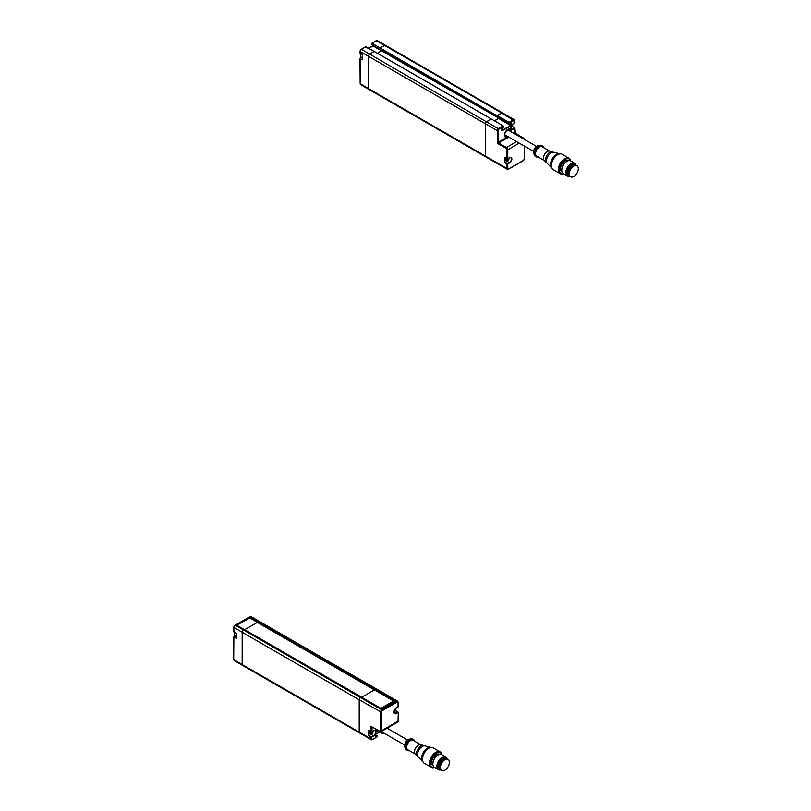 <?xml version="1.0" encoding="UTF-8"?>
<svg xmlns="http://www.w3.org/2000/svg" width="811" height="811" viewBox="0 0 811 811"><rect width="100%" height="100%" fill="white"/><g stroke="black" fill="none" stroke-linecap="round" stroke-linejoin="round"><path stroke-width="1.22" d="M447.368 759.137A6.376 3.68 120 0 0 441.397 763.658A6.376 3.68 120 0 0 441.701 770.45A6.376 3.68 120 0 0 448.088 766.77A6.376 3.68 120 0 0 448.088 759.4A6.376 3.68 120 0 0 447.368 759.137M448.088 759.4L447.216 758.893A6.376 3.68 120 0 0 446.496 758.64A6.376 3.68 120 0 0 440.525 763.161A6.376 3.68 120 0 0 440.839 769.943L441.701 770.45M444.59 758.924A5.89 3.396 120 0 0 439.552 767.662M447.408 759.005A6.508 3.751 120 0 0 446.841 758.538A6.508 3.751 120 0 0 446.101 758.275A6.508 3.751 120 0 0 440.018 762.887A6.508 3.751 120 0 0 440.332 769.801A6.508 3.751 120 0 0 441.032 770.055M446.841 758.538L445.969 758.032A6.508 3.751 120 0 0 445.229 757.768A6.508 3.751 120 0 0 439.146 762.381A6.508 3.751 120 0 0 439.471 769.294L440.332 769.801M447.094 758.711A7.37 4.258 120 0 0 445.786 756.937A7.37 4.258 120 0 0 444.955 756.633A7.37 4.258 120 0 0 438.062 761.853A7.37 4.258 120 0 0 438.427 769.69A7.37 4.258 120 0 0 440.616 769.943M445.786 756.937L441.752 754.605A7.37 4.258 120 0 0 440.92 754.301A7.37 4.258 120 0 0 437.758 755.163A7.37 4.258 120 0 0 432.871 763.627A7.37 4.258 120 0 0 434.382 767.358A8.292 4.785 120 0 1 430.894 760.049A8.292 4.785 120 0 1 439.39 752.375A8.292 4.785 120 0 1 441.772 754.615M437.474 755.345A6.508 3.751 120 0 0 437.22 755.507A6.508 3.751 120 0 0 432.902 762.979A6.508 3.751 120 0 0 432.892 763.293M439.592 754.352L439.44 754.26A6.508 3.751 120 0 0 438.7 753.997A6.508 3.751 120 0 0 432.618 758.609A6.508 3.751 120 0 0 432.932 765.523L433.084 765.614M441.934 754.706A8.911 5.14 120 0 0 440.201 751.929A8.911 5.14 120 0 0 439.197 751.564A8.911 5.14 120 0 0 430.864 757.88A8.911 5.14 120 0 0 431.3 767.358A8.911 5.14 120 0 0 434.564 767.47M440.201 751.929L433.236 747.904A8.911 5.14 120 0 0 432.222 747.539A8.911 5.14 120 0 0 428.776 748.35A8.911 5.14 120 0 0 422.48 759.258A8.911 5.14 120 0 0 424.325 763.333L431.3 767.358M428.553 748.482A8.292 4.785 120 0 0 428.34 748.604A8.292 4.785 120 0 0 422.48 758.751A8.292 4.785 120 0 0 422.49 758.995M431.239 747.509A8.292 4.785 120 0 0 430.874 747.387A8.292 4.785 120 0 0 430.682 747.347A8.292 4.785 120 0 0 423.241 752.618A8.292 4.785 120 0 0 422.703 761.549A8.292 4.785 120 0 0 422.987 761.813M430.874 747.387L424.944 745.927A6.569 3.791 120 0 0 424.782 745.897A6.569 3.791 120 0 0 418.892 750.074A6.569 3.791 120 0 0 418.466 757.139L422.703 761.549M424.376 745.856L424.072 745.674A6.255 3.609 120 0 0 423.504 745.451A6.255 3.609 120 0 0 423.362 745.421A6.255 3.609 120 0 0 417.746 749.394A6.255 3.609 120 0 0 417.341 756.136A6.255 3.609 120 0 0 417.807 756.511L418.121 756.693M423.504 745.451L420.544 744.721A5.393 3.112 120 0 0 420.412 744.691A5.393 3.112 120 0 0 415.577 748.127A5.393 3.112 120 0 0 415.222 753.936L417.341 756.136M420.797 744.782L413.184 740.382A5.393 3.112 120 0 0 412.576 740.169A5.393 3.112 120 0 0 407.527 743.991A5.393 3.112 120 0 0 407.791 749.729L415.404 754.129M414.766 741.305A6.255 3.609 120 0 0 413.61 739.642A6.255 3.609 120 0 0 412.9 739.379A6.255 3.609 120 0 0 407.051 743.819A6.255 3.609 120 0 0 407.355 750.479A6.255 3.609 120 0 0 409.373 750.641M413.61 739.642L412.738 739.135A6.255 3.609 120 0 0 412.039 738.882A6.255 3.609 120 0 0 411.116 738.882A6.255 3.609 120 0 0 406.483 742.744A6.255 3.609 120 0 0 405.449 748.695A6.255 3.609 120 0 0 406.483 749.972L407.355 750.479M571.329 177.082A6.376 3.68 120 0 0 577.3 172.55A6.376 3.68 120 0 0 576.986 165.768A6.376 3.68 120 0 0 570.609 169.448A6.376 3.68 120 0 0 570.609 176.818A6.376 3.68 120 0 0 571.329 177.082M576.986 165.768L576.114 165.262A6.376 3.68 120 0 0 569.738 168.952A6.376 3.68 120 0 0 569.738 176.311L570.609 176.818M573.499 165.292A5.89 3.396 120 0 0 568.45 174.03M576.307 165.373A6.508 3.751 120 0 0 575.739 164.907A6.508 3.751 120 0 0 569.241 168.658A6.508 3.751 120 0 0 569.241 176.169A6.508 3.751 120 0 0 569.93 176.423M575.739 164.907L574.867 164.4A6.508 3.751 120 0 0 568.369 168.161A6.508 3.751 120 0 0 568.369 175.663L569.241 176.169M576.003 165.079A7.37 4.258 120 0 0 574.695 163.305A7.37 4.258 120 0 0 567.325 167.553A7.37 4.258 120 0 0 567.325 176.058A7.37 4.258 120 0 0 568.156 176.362A7.37 4.258 120 0 0 569.515 176.311M574.695 163.305L570.65 160.973A7.37 4.258 120 0 0 566.656 161.531A7.37 4.258 120 0 0 561.77 169.996A7.37 4.258 120 0 0 563.28 173.726L567.325 176.058M566.372 161.713A6.508 3.751 120 0 0 566.119 161.876A6.508 3.751 120 0 0 561.8 169.347A6.508 3.751 120 0 0 561.79 169.661M568.491 160.72L568.339 160.629A6.508 3.751 120 0 0 561.83 164.39A6.508 3.751 120 0 0 561.83 171.891L561.982 171.983M570.67 160.983A8.292 4.785 120 0 0 561.536 162.93A8.292 4.785 120 0 0 561.881 173.777A8.292 4.785 120 0 0 563.3 173.736M570.832 161.075A8.911 5.14 120 0 0 569.099 158.297A8.911 5.14 120 0 0 560.198 163.437A8.911 5.14 120 0 0 560.198 173.726A8.911 5.14 120 0 0 561.202 174.091A8.911 5.14 120 0 0 563.463 173.838M569.099 158.297L562.135 154.272A8.911 5.14 120 0 0 557.674 154.719A8.911 5.14 120 0 0 551.379 165.626A8.911 5.14 120 0 0 553.224 169.702L560.198 173.726M557.461 154.85A8.292 4.785 120 0 0 557.238 154.972A8.292 4.785 120 0 0 551.379 165.12A8.292 4.785 120 0 0 551.389 165.363M560.137 153.877A8.292 4.785 120 0 0 559.772 153.755A8.292 4.785 120 0 0 552.23 158.844A8.292 4.785 120 0 0 551.602 167.918A8.292 4.785 120 0 0 551.885 168.181M559.772 153.755L553.842 152.296A6.569 3.791 120 0 0 547.861 156.32A6.569 3.791 120 0 0 547.364 163.508L551.602 167.918M553.284 152.225L552.97 152.042A6.255 3.609 120 0 0 552.403 151.819A6.255 3.609 120 0 0 546.705 155.651A6.255 3.609 120 0 0 546.239 162.504A6.255 3.609 120 0 0 546.705 162.879L547.019 163.062M552.403 151.819L549.442 151.089A5.393 3.112 120 0 0 544.526 154.394A5.393 3.112 120 0 0 544.12 160.304L546.239 162.504M549.696 151.15L542.083 146.75A5.393 3.112 120 0 0 536.689 149.873A5.393 3.112 120 0 0 536.689 156.097L544.303 160.497M543.664 147.673A6.255 3.609 120 0 0 542.508 146.01A6.255 3.609 120 0 0 536.253 149.619A6.255 3.609 120 0 0 536.253 156.847A6.255 3.609 120 0 0 536.963 157.101A6.255 3.609 120 0 0 538.271 157.01M542.508 146.01L541.636 145.504A6.255 3.609 120 0 0 540.014 145.25A6.255 3.609 120 0 0 535.382 149.112A6.255 3.609 120 0 0 534.348 155.063A6.255 3.609 120 0 0 535.382 156.341L536.253 156.847M249.839 617.972L236.64 625.169L244.324 629.529L243.493 629.985A1.855 1.075 120 0 0 242.185 632.256L242.185 664.523A1.855 1.075 120 0 0 242.56 665.375A1.855 1.075 120 0 0 243.493 665.284M380.896 708.378L393.659 701.008L257.33 622.402L258.334 621.419A1.855 1.075 -60 0 1 259.267 621.327A1.855 1.075 120 0 0 258.334 621.419L257.513 621.915L249.91 617.526M249.91 617.931L257.34 622.219M385.539 45.345A1.855 1.075 120 0 0 384.617 45.436L380.207 47.981L380.085 49.501L380.207 47.981L384.617 45.436A1.855 1.075 -60 0 1 385.539 45.345L377.247 40.55A1.855 1.075 120 0 0 376.324 40.641L501.644 112.993A1.855 1.075 -60 0 1 502.567 112.901L514.356 119.714A1.855 1.075 -60 0 0 513.434 119.805L509.024 122.349L497.234 115.547L501.644 112.993A1.855 1.075 -60 0 1 502.567 112.901L385.539 45.345M381.778 50.485L377.48 53.283L381.778 50.485M366.055 46.764L361.473 49.218A1.855 1.075 120 0 0 360.165 51.478L360.216 53.414L362.517 55.067L362.517 59.7L360.165 58.747L360.165 83.756A1.855 1.075 120 0 0 360.55 84.597L368.843 89.392A1.855 1.075 -60 0 1 368.458 88.541L368.458 56.273A1.855 1.075 -60 0 1 369.765 54.002L374.307 51.448L369.765 54.002A1.855 1.075 120 0 0 368.458 56.273L368.458 88.541A1.855 1.075 120 0 0 368.843 89.392A1.855 1.075 120 0 0 369.765 89.301M374.459 689.928L374.621 689.411L374.358 689.867L249.474 617.759M524.301 139.37A1.237 0.71 60 0 0 523.48 138.205L514.833 133.004M514.59 133.764L514.924 133.176M510.859 123.11L509.166 124.022L497.113 117.068L497.234 115.547L501.644 112.993L513.87 120.565L509.46 123.11L509.46 123.911L511.204 123.313L510.859 125.725L502.039 130.824L501.685 128.807L503.438 127.398L503.002 125.827L498.593 128.371A1.855 1.075 -60 0 0 497.275 130.642L498.147 130.642L498.147 142.239L497.275 143.253L506.013 148.291L506.449 147.541A1.855 1.075 -120 0 1 507.757 149.802L519.263 143.162M507.28 136.248L506.307 136.562L506.581 137.373L498.147 142.239L498.593 143L497.275 143.253L497.275 130.642L485.485 123.84A1.855 1.075 -60 0 1 486.803 121.569L491.385 119.126M508.031 136.674L506.581 137.373A4.633 2.676 -60 0 1 504.614 133.937A4.633 2.676 -60 0 1 508.396 129.091A4.633 2.676 -60 0 1 511.011 131.696M486.803 156.868A1.855 1.075 -60 0 1 485.87 156.959A1.855 1.075 -60 0 1 485.485 156.107L485.485 123.84A1.855 1.075 -60 0 1 486.803 121.569L491.334 119.014L503.124 125.817L365.883 46.663L361.037 49.461A1.237 0.71 120 0 0 360.165 50.981L359.983 53.05L362.314 54.57M510.859 125.725L498.633 118.467L494.507 120.849L498.806 118.163L373.04 45.963L368.924 48.336M511.204 125.127L373.161 45.507L372.867 46.065M508.061 158.49A1.734 0.993 -60 0 1 506.885 160.193A1.734 0.993 -60 0 1 506.023 160.274A1.734 0.993 -60 0 1 506.074 158.196M510.869 157.516A3.092 1.784 -60 0 1 511.346 159.99A3.092 1.784 -60 0 1 509.328 162.717L509.501 163.021A3.335 1.926 -60 0 0 511.863 158.936A3.335 1.926 -60 0 0 509.501 157.567A3.092 1.784 -60 0 1 510.869 157.516L506.936 158.692A1.734 0.993 -60 0 1 506.013 159.686A1.734 0.993 -60 0 1 505.699 159.818M506.388 135.721A4.014 2.321 -60 0 1 504.969 136.066M508.872 129.304A4.014 2.321 -60 0 1 509.288 130.693M371.955 727.051L371.002 726.291L371.002 731.644L373.567 730.741L371.002 731.644L368.995 730.478L371.002 731.644M372.31 727.051L379.73 731.34A1.237 0.71 -120 0 0 380.602 730.833L380.602 712.18A1.855 1.075 -60 0 1 381.92 709.909L360.52 697.551L361.351 697.095L382.032 709.037M369.674 732.617A1.541 0.892 120 0 0 370.779 731.593M371.043 731.745A1.734 0.993 -60 0 1 370.13 732.749A1.734 0.993 -60 0 1 369.725 732.901M360.52 732.85A1.855 1.075 -60 0 1 359.597 732.941A1.855 1.075 -60 0 1 359.212 732.09L359.212 699.822A1.855 1.075 -60 0 1 360.52 697.551L361.26 697.125L381.961 709.078L395.322 701.363L374.621 689.411L375.361 688.985A1.855 1.075 -60 0 1 376.294 688.894L397.684 701.241A1.855 1.075 -60 0 0 396.761 701.333L375.361 688.985A1.855 1.075 -60 0 1 376.294 688.894L250.964 616.532A1.855 1.075 120 0 0 250.041 616.624L235.19 625.2L243.493 629.985L244.496 629.711M395.221 701.424L374.54 689.482M394.866 701.616L374.54 689.877M508.852 122.654L371.904 43.186L497.062 115.851L497.062 116.956L380.035 49.39M497.234 117.058L380.207 49.491M368.843 89.392L485.87 156.959A1.855 1.075 -60 0 1 485.485 156.107L485.485 123.84L360.165 51.478L361.169 49.187L499.029 129.131L503.509 126.486L503.438 127.195M365.447 46.916L374.358 51.559M250.001 617.455L374.621 689.411L375.361 688.985L250.041 616.624L235.19 625.2A1.855 1.075 120 0 0 233.882 627.471L242.185 632.256A1.855 1.075 -60 0 1 243.493 629.985L360.52 697.551A1.855 1.075 -60 0 0 359.212 699.822L242.185 632.256L242.185 664.523A1.855 1.075 -60 0 0 242.56 665.375L234.267 660.59A1.855 1.075 120 0 1 233.882 659.738L359.212 732.09L359.212 699.822L381.474 712.18A1.237 0.71 -60 0 1 382.356 710.659L397.197 702.093L396.761 701.333L381.92 709.909L382.356 710.659M359.597 732.941A1.855 1.075 -60 0 1 359.212 732.09L371.002 738.902L371.002 737.087L371.874 737.087L371.874 738.902L371.002 738.902A1.855 1.075 -60 0 0 371.387 739.744L372.31 739.652A1.855 1.075 -60 0 1 371.387 739.744L242.56 665.375M374.358 689.968L361.686 697.288M236.64 625.169L361.503 697.186M257.33 622.402L244.689 629.701M404.841 747.093C404.344 743.281 405.875 740.625 409.433 739.156L409.433 739.156A5.069 2.93 120 0 0 405.672 742.278A5.069 2.93 120 0 0 404.841 747.093L405.449 748.695M533.739 153.461C533.243 149.65 534.773 146.994 538.332 145.514L538.332 145.514A5.069 2.93 120 0 0 534.581 148.646A5.069 2.93 120 0 0 533.739 153.461L534.348 155.063M235.21 636.077L233.7 637.101L233.7 659.485L233.882 637.345L236.244 638.105M236.244 638.308L236.244 633.665L233.7 631.647L233.7 627.217L234.754 625.453A1.237 0.71 120 0 0 233.882 626.964L233.882 631.901L235.889 633.067L233.882 631.404M234.055 637.051L236.173 638.227L236.214 633.492M234.055 636.747L235.139 636.037M249.606 616.877L250.964 616.532M234.267 660.59L233.882 659.231M361.493 57.469L359.983 58.493L360.165 83.756L506.885 168.465L507.057 163.721L505.05 162.565L507.057 161.399A3.092 1.784 120 0 0 509.237 157.81M368.853 48.295L373.222 45.538M371.732 43.49L371.519 44.564L497.062 116.956M377.247 40.55L371.904 43.186L375.878 40.895M361.412 57.429L360.337 58.139M360.337 58.443L362.172 59.902M360.165 83.249L360.55 84.597M360.165 52.796L362.487 54.884M362.517 55.067L362.517 59.7M513.718 133.257L514.742 132.659L514.924 128.077L512.826 129.03A3.092 1.784 -60 0 1 511.285 129.182A3.092 1.784 -60 0 1 510.646 127.864M514.742 122.38L514.742 120.565M513.87 120.565A1.237 0.71 -60 0 1 514.742 121.062M498.147 130.642A1.237 0.71 -60 0 1 499.029 129.131M506.307 136.562A4.014 2.321 -60 0 1 505.314 136.39C504.766 136.603 504.614 135.599 504.888 133.399C507.645 129.395 509.126 128.067 509.328 129.436A4.014 2.321 -60 0 1 510.16 131.2M514.569 128.026L512.998 129.334A3.335 1.926 -60 0 1 510.636 127.976A3.335 1.926 -60 0 1 512.998 123.89L512.826 123.992M512.998 123.89L514.742 122.877L512.998 123.89M512.998 129.334L510.717 127.814M512.39 126.06L512.39 124.407M514.569 127.722L512.734 126.658M510.727 127.621L512.562 126.557L510.788 127.185M504.878 157.415L506.936 158.692M504.523 157.618L504.878 162.261L504.979 157.567M504.523 162.261L504.878 162.869L506.885 161.105A2.838 1.642 120 0 0 508.862 158.023M504.878 162.869L506.885 164.025L509.501 163.021M507.057 163.721L507.757 164.025L507.757 168.465A1.237 0.71 -60 0 0 508.629 168.962L508.193 169.215A1.855 1.075 -60 0 1 507.27 169.306A1.855 1.075 -60 0 1 506.885 168.465L507.757 168.465M501.685 128.807L503.509 127.297L501.897 128.32M501.685 130.622L501.715 128.625M511.204 123.313L510.687 125.431L501.766 130.459M510.758 123.252L509.46 123.911M509.115 123.11L509.115 123.911M522.446 138.296L523.044 137.961A1.855 1.075 60 0 1 524.139 139.269M506.885 158.581L506.885 149.802A1.237 0.71 -120 0 0 506.013 148.291M507.585 163.721L509.328 162.717L506.885 161.105M524.352 146.102L524.352 158.885A1.237 0.71 -60 0 1 523.48 160.396L508.629 168.962M516.648 141.651L506.449 147.541L498.593 143L508.781 137.11M524.352 158.885L524.352 158.378M507.757 158.581L507.757 149.802L506.885 149.802M372.127 727.153L371.823 731.755L368.995 730.681L368.64 735.324L371.174 736.783L368.995 735.922M371.874 738.902A1.237 0.71 -60 0 0 372.746 739.409L376.72 737.108M372.746 739.409L377.156 736.652M379.771 731.998L382.62 733.641L383.816 733.012M388.469 728.815L388.651 727.325M388.469 728.998L388.469 727.426M377.389 730.194A4.014 2.321 -60 0 1 376.416 730.022L375.899 729.332M378.433 730.792A4.633 2.676 -60 0 1 375.615 729.17M373.618 736.074L371.702 736.783L373.618 736.074A3.335 1.926 -60 0 0 375.98 731.988A3.335 1.926 -60 0 0 373.618 730.63L374.986 730.579A3.092 1.784 -60 0 1 375.463 733.053A3.092 1.784 -60 0 1 373.445 735.77L371.174 734.462L369.167 735.618L371.174 734.462A3.092 1.784 -60 0 0 373.354 730.873M371.174 736.783L371.702 736.783M373.618 730.64A3.092 1.784 -60 0 1 374.986 730.579M371.874 731.644L373.618 730.63M368.64 730.681L368.64 735.324M372.979 731.086A2.838 1.642 -60 0 1 371.002 734.158M371.935 731.684A1.734 0.993 -60 0 1 370.82 733.154A1.734 0.993 -60 0 1 369.958 733.235A1.734 0.993 -60 0 1 369.603 732.546M372.361 731.441A1.977 1.146 -60 0 1 371.002 733.458A1.977 1.146 -60 0 1 369.694 733.174A1.977 1.146 -60 0 1 370.059 731.177M396.062 710.811L398.252 712.23L398.069 721.253A1.855 1.075 60 0 1 397.684 722.104L381.099 731.684A1.855 1.075 -120 0 0 381.474 730.833L380.602 730.833M398.069 720.746L398.252 712.23L396.326 713.487A3.335 1.926 -60 0 1 393.964 712.129A3.335 1.926 -60 0 1 396.326 708.044L396.275 708.155C393.974 710.953 393.426 712.676 394.612 713.335A3.092 1.784 -60 0 1 393.974 712.017M397.897 711.876L395.89 710.71L394.055 711.774M395.717 710.213L395.788 708.5M395.717 708.561L395.717 710.416L394.116 711.338M397.197 702.093A1.237 0.71 -60 0 1 398.069 702.6L398.069 707.03L396.326 708.044L398.069 706.533M383.177 732.647L382.569 733.529L379.852 731.958L382.62 733.641L383.998 733.114M383.106 732.607L382.833 733.377M381.19 731.623L382.853 732.455M375.757 736.854L377.227 735.952L377.156 736.854L377.156 736.053L375.412 736.652L375.615 734.35M375.757 734.239L380.095 731.735L375.757 734.239M375.483 736.5L375.706 734.35L380.187 731.765M375.483 734.796L377.227 735.952L375.483 734.888M371.742 726.93L381.099 731.684A1.855 1.075 -120 0 1 380.166 731.593L379.73 731.34M394.045 711.967L396.153 713.183L397.897 712.18M394.612 713.335A3.092 1.784 -60 0 0 396.153 713.183L396.326 713.487M396.153 708.145L398.252 706.776L398.069 702.6M381.474 712.18L381.474 730.833L398.252 720.999L397.684 722.104M398.069 702.093L397.684 701.241M234.886 632.57A2.474 1.429 120 0 0 234.328 634.496M234.947 632.6A2.778 1.602 120 0 0 234.896 635.895L236.173 636.635M361.159 53.962A2.474 1.429 120 0 0 360.601 55.888M361.23 53.992A2.778 1.602 120 0 0 361.179 57.297L360.51 55.797L361.118 53.931M381.302 731.563L404.638 745.035M387.111 728.207L407.538 740.007M504.665 134.727L533.537 151.404M507.564 129.709L536.436 146.375M438.427 769.69L434.382 767.358M432.902 762.979L432.871 763.627M437.22 755.507L437.758 755.163M422.48 758.751L422.48 759.258M409.433 739.156L411.116 738.882M561.8 169.347L561.77 169.996M566.119 161.876L566.656 161.531M551.379 165.12L551.379 165.626M538.332 145.514L540.014 145.25M512.461 124.347L512.684 126.546L514.924 128.077L515.238 133.237L523.348 137.931L524.535 139.979M511.285 129.182C510.22 127.793 510.778 126.07 512.947 124.002L514.924 122.623L514.356 119.714M485.87 156.959L507.27 169.306L508.507 169.246L523.348 160.679L524.535 158.632L524.535 146.203M369.958 733.235L370.1 731.208M374.307 51.448L491.334 119.014M244.415 629.539L361.442 697.105M234.835 632.539L234.227 634.415L234.896 635.895M362.446 58.027L361.179 57.297"/></g></svg>
